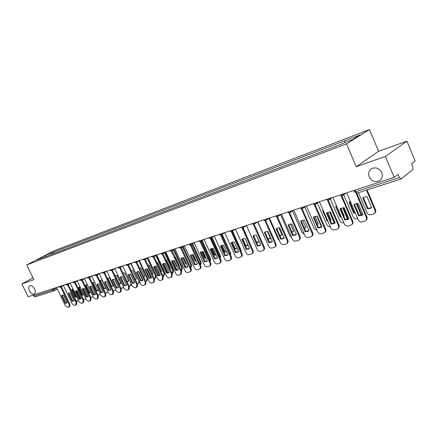 <?xml version="1.0" encoding="UTF-8"?>
<svg xmlns="http://www.w3.org/2000/svg" width="437" height="437" viewBox="0 0 437 437"><rect width="100%" height="100%" fill="white"/><g stroke="black" fill="none" stroke-linecap="round" stroke-linejoin="round"><path stroke-width="0.66" d="M34.643 289.015C35.67 291.446 35.539 293.101 34.255 293.981C32.524 294.44 30.918 293.369 29.432 290.763C28.4 288.333 28.531 286.672 29.825 285.787C31.551 285.328 33.152 286.404 34.643 289.015M381.785 172.648C383.02 176.319 382.14 179.099 379.141 180.989C374.908 182.497 371.597 181.12 369.21 176.865C367.959 173.183 368.85 170.386 371.892 168.485C376.099 167.005 379.398 168.392 381.785 172.648M385.429 156.435L406.923 141.146L378.573 151.306L369.456 129.571L52.992 251.259L26.75 264.931L346.519 143.833L356.21 166.677L385.429 156.435L394.179 177.34L28.11 296.756L21.85 283.913L33.906 279.685L26.75 264.931M406.923 141.146L415.15 161.013L411.599 163.777L412.889 166.89L412.916 169.534L400.975 179.006L357.204 193.11L355.609 191.734L399.402 177.537L400.975 179.006M51.927 288.983L52.44 290.048L54.193 290.736L35.217 296.881L33.731 296.117L52.44 290.048L56.69 287.825M33.228 295.084L33.731 296.117M33.015 277.856L21.85 283.913M399.402 177.537L398.058 174.319L394.179 177.34M344.919 142.538L344.984 140.692L360.252 134.847L352.533 139.638L336.004 146.193L42.214 257.972L36.484 259.977L45.301 255.383L52.298 252.701L51.954 254.263M344.984 140.692L52.298 252.701M369.456 129.571L346.519 143.833M378.573 151.306L356.21 166.677M54.166 253.422L53.516 252.067M45.65 256.666L45.301 255.383M353.904 204.685L354.959 203.948L358.182 203.358L362.983 214.611L362.016 215.288L358.69 215.889L353.904 204.685L354.533 204.199M354.489 204.237L359.269 215.425L362.972 214.594M356.811 193.198L366.916 216.927C367.446 218.424 367.135 219.576 365.982 220.385M346.683 192.832L358.209 219.789C359.116 221.488 360.438 222.187 362.169 221.881L365.327 220.903C366.545 220.111 366.883 218.942 366.343 217.397L366.916 216.927M356.013 193.149L366.343 217.397M358.69 215.889L359.269 215.425M362.77 197.868L367.446 208.859L370.729 208.241L371.69 207.575L367.004 196.53L363.813 197.131L362.77 197.868L363.333 197.431L368.003 208.411L371.679 207.559M358.444 192.712L366.949 212.693C367.839 214.365 369.145 215.042 370.855 214.731L373.974 213.748C375.181 212.961 375.52 211.808 374.995 210.295L366.446 190.133M367.102 189.92L375.547 209.842C376.06 211.3 375.749 212.437 374.618 213.24M368.003 208.411L367.446 208.859M339.975 209.023L341.013 208.285L344.127 207.728L348.884 218.811L347.928 219.483L344.717 220.051L339.975 209.023L340.652 208.498M340.576 208.569L345.306 219.587L348.879 218.8M341.925 195.809L352.757 221.089C353.287 222.586 352.981 223.728 351.829 224.514M332.863 197.344L344.274 223.881C345.175 225.558 346.465 226.246 348.147 225.951L351.201 225.011C352.386 224.236 352.714 223.083 352.173 221.559L352.757 221.089M341.139 195.803L352.173 221.559M344.717 220.051L345.306 219.587M326.455 213.229L327.477 212.502L330.487 211.972L335.195 222.886L334.25 223.553L331.148 224.088L326.455 213.229L327.176 212.677M327.062 212.775L331.749 223.629L335.195 222.881M328.285 200.25L339.014 225.131C339.544 226.628 339.238 227.759 338.091 228.518M319.447 201.719L330.749 227.852C331.639 229.507 332.901 230.19 334.534 229.906L337.484 228.993C338.642 228.24 338.954 227.109 338.418 225.601L339.014 225.131M327.51 200.293L338.418 225.601M331.148 224.088L331.749 223.629M350.321 201.337L348.988 202.211L353.62 213.037L355.297 212.983M354.505 204.216L357.739 211.781M343.717 194.738L353.167 216.807C354.046 218.451 355.319 219.123 356.98 218.822L357.701 218.609M361.213 215.332L356.281 203.462M349.649 201.697L354.183 212.59L355.144 212.617M356.991 203.352L361.798 215.168M349.562 201.779L348.988 202.211M354.183 212.59L353.62 213.037M336.495 205.778L335.6 206.433L340.188 217.096L341.368 217.113M340.947 208.323L344.192 215.883L343.843 216.178M330.356 198.928L339.773 220.805C340.647 222.428 341.887 223.088 343.504 222.799L343.777 222.723M347.606 219.396L342.734 207.744M336.304 205.893L340.767 216.654L341.182 216.686M343.832 216.102L344.192 215.883M343.477 207.695L348.196 219.325M336.184 206.002L335.6 206.433M340.767 216.654L340.188 217.096M313.324 217.315L314.329 216.594L317.24 216.097L321.905 226.841L320.971 227.502L317.972 228.01L313.324 217.315L314.077 216.736M313.935 216.867L318.578 227.551L321.878 226.869M315.044 204.554L325.663 229.059C326.193 230.545 325.898 231.659 324.767 232.397L324.74 232.418M306.413 205.969L317.612 231.714C318.486 233.342 319.72 234.019 321.31 233.746L324.172 232.866C325.297 232.123 325.592 231.015 325.062 229.523L325.663 229.059M314.274 204.642L325.062 229.523M317.972 228.01L318.578 227.551M300.563 221.286L301.552 220.57L304.371 220.101L308.986 230.687L308.069 231.342L305.168 231.823L300.563 221.286L301.35 220.685M301.186 220.838L305.78 231.364L308.932 230.741M302.169 208.733L312.69 232.872C313.225 234.341 312.936 235.439 311.838 236.155L311.761 236.215M293.751 210.099L304.84 235.461C305.709 237.067 306.916 237.739 308.462 237.477L311.231 236.625C312.329 235.904 312.613 234.806 312.084 233.336L312.69 232.872M301.41 208.859L312.084 233.336M305.168 231.823L305.78 231.364M288.158 225.142L289.13 224.438L291.861 223.99L296.433 234.423L295.527 235.079L292.719 235.532L288.158 225.142L288.972 224.531M288.786 224.694L293.342 235.073L296.352 234.5M289.66 212.786L300.082 236.581C300.612 238.034 300.339 239.11 299.269 239.809L299.148 239.902M281.444 214.114L292.429 239.11C293.282 240.689 294.462 241.355 295.969 241.098L298.651 240.279C299.727 239.574 300.001 238.498 299.471 237.04L300.082 236.581M288.912 212.95L299.471 237.04M292.719 235.532L293.342 235.073M323.085 210.131L322.593 210.536L327.138 221.046L327.821 221.084M327.788 212.355L331.033 219.866L330.345 220.385M317.377 203.014L326.761 224.689C327.564 226.219 328.728 226.89 330.252 226.705M334.392 223.471L329.591 211.945M330.296 220.264L330.995 219.898M330.372 211.961L334.971 223.017M323.101 210.164L322.593 210.536M327.641 220.663L327.138 221.046M310.084 214.398L314.651 224.902M315.006 216.31L318.234 223.733L317.224 224.438M304.758 206.991L314.105 228.469L317.093 230.518M321.517 227.158L316.83 216.064M317.153 224.263L318.169 223.793M302.595 220.188L305.785 227.497L304.463 228.343M292.49 210.869L301.798 232.14L304.261 234.139M304.36 228.109L305.698 227.584M276.097 228.895L277.053 228.201L279.696 227.775L284.225 238.061L283.329 238.706L280.614 239.132L276.097 228.895L276.927 228.267M276.73 228.453L281.242 238.678L284.121 238.154M277.495 216.719L287.825 240.186C288.354 241.623 288.092 242.682 287.043 243.365L286.885 243.485M269.471 218.019L280.357 242.655C281.199 244.217 282.357 244.873 283.821 244.627L286.426 243.83C287.47 243.141 287.732 242.082 287.202 240.645L287.825 240.186M276.752 216.927L287.202 240.645M280.614 239.132L281.242 238.678M290.534 223.995L293.68 231.162L292.042 232.107M280.554 214.654L289.818 235.718L291.752 237.564M291.911 231.818L293.566 231.266M264.363 232.544L265.303 231.856L267.865 231.457L272.355 241.595L271.47 242.235L268.837 242.639L264.363 232.544L265.215 231.905M265.002 232.102L269.471 242.185L272.229 241.71M266.384 219.03L265.663 220.543L275.9 243.693C276.424 245.108 276.179 246.157 275.157 246.823L274.955 246.971M257.83 221.821L268.613 246.107C269.443 247.642 270.574 248.292 272 248.058L274.529 247.287C275.55 246.615 275.796 245.572 275.272 244.152L275.9 243.693M264.931 220.783L275.272 244.152M268.837 242.639L269.471 242.185M278.811 227.737L281.892 234.724L279.942 235.74M268.941 218.342L278.156 239.197L279.522 240.76M279.789 235.385L281.761 234.844M252.941 236.1L253.864 235.417L256.35 235.04L260.796 245.031L259.928 245.67L257.377 246.053L252.941 236.1L253.81 235.45M253.586 235.658L258.016 245.599L260.66 245.162M254.137 224.263L264.298 247.102C264.817 248.506 264.582 249.532 263.582 250.188L263.353 250.357M242.988 227.835L246.501 225.525L257.18 249.467C257.999 250.98 259.108 251.625 260.501 251.401L262.954 250.647C263.948 249.991 264.188 248.964 263.664 247.56L264.298 247.102M253.422 224.536L263.664 247.56M257.377 246.053L258.016 245.599M267.417 231.419L270.421 238.192L268.165 239.241M257.633 221.936L267.504 243.617M267.979 238.821L270.268 238.329M241.819 239.558L242.732 238.886L245.141 238.526L249.549 248.385L248.691 249.008L246.217 249.374L241.819 239.558L242.704 238.902M242.469 239.121L246.861 248.926L249.396 248.527M242.928 227.879L253.001 250.428C253.52 251.81 253.291 252.826 252.318 253.465L252.056 253.657M235.461 229.114L246.047 252.733C246.861 254.23 247.943 254.869 249.298 254.651L251.685 253.919C252.657 253.28 252.881 252.269 252.362 250.882L253.001 250.428M242.218 228.185L252.362 250.882M246.217 249.374L246.861 248.926M256.339 235.035L259.245 241.568L256.688 242.617M253.64 235.603L256.552 242.136L259.081 241.721M231.648 242.491L234.227 241.923L238.597 251.646L237.75 252.264L235.352 252.608L235.996 252.16L231.648 242.491L230.993 242.928L235.352 252.608M238.427 251.799L235.996 252.16M232.003 231.397L242 253.662C242.513 255.033 242.3 256.033 241.35 256.656L241.06 256.863M230.993 242.928L231.889 242.262M224.716 232.621L235.204 255.918C236.007 257.398 237.073 258.027 238.394 257.814L240.705 257.109C241.656 256.486 241.874 255.487 241.355 254.11L242 253.662M231.31 231.736L241.355 254.11M245.496 245.878L247.517 245.479M242.819 238.842L245.752 245.403L248.074 245.081M243.158 227.721L251.98 248.14M245.752 245.403L245.397 245.654M220.445 246.211L221.324 245.55L223.597 245.228L227.923 254.82L227.093 255.437L224.76 255.76L220.445 246.211L221.346 245.539M221.1 245.774L225.41 255.317L227.748 254.984M221.373 234.833L231.282 256.814C231.796 258.169 231.588 259.152 230.665 259.764L230.343 259.988M214.25 236.035L224.64 259.021C225.437 260.479 226.481 261.108 227.764 260.9L230.015 260.217C230.944 259.605 231.151 258.617 230.632 257.262L231.282 256.814M220.68 235.188L230.632 257.262M224.76 255.76L225.41 255.317M231.659 242.48L234.603 249.019L237.193 248.522M232.304 242.082L235.226 248.593L237.149 248.429M232.533 231.053L241.049 250.024L241.224 251.936M235.226 248.593L234.603 249.019M210.164 249.407L211.027 248.757L213.234 248.451L217.522 257.917L216.708 258.524L214.441 258.835L210.164 249.407L211.071 248.735M210.825 248.975L215.097 258.393L217.342 258.092M211.011 238.176L220.838 259.884C221.351 261.222 221.155 262.195 220.248 262.79L219.904 263.03M204.046 239.361L214.349 262.047C215.13 263.484 216.151 264.106 217.413 263.904L219.598 263.243C220.505 262.642 220.701 261.67 220.188 260.332L220.838 259.884M210.323 238.553L220.188 260.332M214.441 258.835L215.097 258.393M221.357 245.534L224.334 252.127L226.568 251.816M230.304 254.651L221.537 234.724M222.067 245.277L224.962 251.696L226.492 251.646M222.176 234.308L230.66 253.132L230.66 255.432M224.962 251.696L224.334 252.127M200.141 252.526L200.987 251.887L203.134 251.597L207.384 260.933L206.581 261.539L204.379 261.829L200.141 252.526L201.053 251.854M200.802 252.094L205.035 261.386L207.198 261.118M200.911 241.437L210.656 262.877C211.169 264.205 210.978 265.161 210.093 265.745L209.733 265.991M194.099 242.606L204.308 264.997C205.084 266.417 206.089 267.029 207.313 266.838L209.443 266.193C210.328 265.603 210.514 264.647 210.006 263.32L210.656 262.877M200.228 241.83L210.006 263.32M204.379 261.829L205.035 261.386M211.355 248.615L214.321 255.153L216.195 254.99M220.128 258.311L219.898 256.585L211.437 237.903M212.098 248.429L214.955 254.727L216.086 254.749M212.082 237.493L220.527 256.158L220.314 258.726M214.955 254.727L214.321 255.153M190.368 255.569L191.198 254.935L193.285 254.656L197.502 263.877L196.71 264.472L194.569 264.751L190.368 255.569L191.286 254.891M191.035 255.137L195.23 264.314L197.305 264.063M191.062 244.622L200.73 265.794C201.238 267.105 201.058 268.05 200.195 268.624L199.807 268.886M184.403 245.769L194.52 267.87C195.284 269.274 196.268 269.88 197.469 269.695L199.54 269.066C200.403 268.493 200.583 267.553 200.075 266.237L200.73 265.794M190.385 245.02L200.075 266.237M194.569 264.751L195.23 264.314M201.61 251.652L204.549 258.109L206.073 258.054M210.104 261.659L210.011 259.54L201.588 241.011M202.391 251.543L205.188 257.683L205.931 257.737M202.233 240.601L210.645 259.108L210.192 261.85M205.188 257.683L204.549 258.109M180.836 258.535L181.65 257.906L183.682 257.644L187.855 266.75L187.08 267.34L184.998 267.602L180.836 258.535L181.754 257.857M181.502 258.103L185.659 267.165L187.664 266.941M181.459 247.724L191.045 268.646C191.553 269.94 191.379 270.869 190.537 271.432L190.133 271.699M174.942 248.855L184.966 270.678C185.725 272.06 186.692 272.666 187.861 272.486L189.877 271.874C190.723 271.311 190.893 270.383 190.385 269.083L191.045 268.646M180.781 248.134L190.385 269.083M184.998 267.602L185.659 267.165M192.116 254.645L195.017 260.987L196.186 261.009M200.283 264.811L200.365 262.418L191.98 244.043M192.935 254.613L195.656 260.567L196.005 260.61M192.63 243.638L201.096 262.233L201.195 263.85L200.304 264.866M195.656 260.567L195.017 260.987M171.533 261.43L172.331 260.813L174.308 260.561L178.449 269.547L177.684 270.132L175.658 270.383L171.533 261.43L172.451 260.752M172.2 261.004L176.324 269.946L178.252 269.744M172.091 250.756L181.595 271.421L181.109 274.174L180.694 274.452M165.71 251.87L175.647 273.415C176.401 274.78 177.346 275.381 178.487 275.206L180.454 274.611L180.934 271.858L181.595 271.421M171.413 251.166L180.934 271.858M175.658 270.383L176.324 269.946M182.857 257.595L185.709 263.806L186.533 263.855M188.456 262.998L184.381 254.105M181.623 257.977L185.889 267.198M190.663 267.81L190.947 265.226L182.6 247.009M183.25 246.605L191.586 264.806L191.084 267.526L190.685 267.788M186.32 263.402L185.709 263.806M162.449 264.254L163.236 263.642L165.164 263.407L169.266 272.284L168.513 272.857L166.541 273.092L162.449 264.254L163.372 263.582M163.121 263.828L167.207 272.661L169.064 272.48M162.941 253.711L172.375 274.136L171.91 276.845L171.479 277.134M156.697 254.809L166.546 276.086C167.295 277.44 168.223 278.03 169.338 277.861L171.249 277.282L171.714 274.567L172.375 274.136M162.269 254.126L171.714 274.567M166.541 273.092L167.207 272.661M173.833 260.507L176.619 266.554L177.094 266.608M179.088 265.969L179.334 265.729L175.313 256.989L174.937 256.945M172.549 260.714L176.887 270.006M181.251 270.672L181.754 267.974L173.451 249.909M174.101 249.505L182.393 267.548L181.918 270.235L181.502 270.508M176.963 266.324L176.619 266.554M153.584 267.012L154.354 266.412L156.233 266.188L160.297 274.955L159.56 275.523L157.637 275.747L153.584 267.012L154.501 266.341M154.256 266.592L158.303 275.315L160.1 275.152M154.015 256.601L163.372 276.779L162.93 279.456L162.482 279.751M147.903 257.677L157.664 278.697C158.402 280.03 159.314 280.62 160.406 280.456L162.269 279.893L162.706 277.216L163.372 276.779M153.343 257.016L162.706 277.216M157.637 275.747L158.303 275.315M165.033 263.385L167.868 269.258M169.927 268.837L170.392 268.433L166.404 259.797L165.727 259.742M163.722 263.456L168.076 272.721M172.041 273.409L172.773 270.65L164.509 252.75M169.889 268.755L170.184 268.64M165.164 252.346L173.418 270.235L172.959 272.879L172.533 273.163M144.926 269.705L145.685 269.11L147.515 268.902L151.541 277.561L150.82 278.123L148.946 278.331L144.926 269.705L145.843 269.039M145.597 269.285L149.612 277.905L151.344 277.763M145.303 259.42L154.578 279.369L154.163 282.007L153.698 282.307M139.305 260.479L148.99 281.242C149.716 282.564 150.612 283.143 151.677 282.99L153.496 282.439L153.911 279.8L154.578 279.369M144.625 259.835L153.911 279.8M148.946 278.331L149.612 277.905M161.335 271.377L160.974 271.612L161.657 271.077L157.702 262.544L156.752 262.506M155.108 266.166L159.445 275.343M163.039 276.064L163.569 275.884L164.001 273.272L155.78 255.519M160.903 271.453L161.45 271.284M156.435 255.121L164.645 272.852L164.214 275.468L163.771 275.752M136.464 272.338L137.213 271.748L138.993 271.552L142.992 280.106L142.276 280.663L140.452 280.86L136.464 272.338L137.382 271.672M137.142 271.918L141.118 280.439L142.79 280.308M136.786 262.173L145.991 281.892L145.592 284.498L145.117 284.804M130.914 263.221L140.512 283.733C141.233 285.039 142.112 285.618 143.156 285.465L144.926 284.929L145.324 282.318L145.991 281.892M139.37 260.616L136.109 262.582L145.324 282.318M140.452 280.86L141.118 280.439M152.218 274.299L153.119 273.655L149.203 265.226L148.001 265.232M146.706 268.842L150.994 277.883M154.25 278.659L155.015 278.413L155.43 275.829L147.253 258.234M152.109 274.065L152.912 273.868M147.908 257.835L156.075 275.414L155.659 277.992L155.206 278.287M128.199 274.906L128.931 274.327L130.668 274.141L134.634 282.592L133.935 283.143L132.154 283.334L128.199 274.906L129.112 274.245M128.871 274.496L132.821 282.908L134.438 282.799M128.467 264.866L137.595 284.361L137.223 286.934L136.737 287.246M122.71 265.893L132.225 286.169L134.825 287.885L136.36 287.437L136.928 284.787L137.595 284.361M127.79 265.275L136.928 284.787M132.154 283.334L132.821 282.908M143.653 276.894L144.778 276.179L140.889 267.843L139.463 267.914M138.502 271.492L142.713 280.341M145.663 281.193L146.657 280.876L147.05 278.331L138.917 260.889M143.511 276.583L144.571 276.392M147.985 279.096L146.837 280.762M120.12 277.424L120.836 276.85L122.535 276.67L126.462 285.028L125.774 285.569L124.037 285.749L120.12 277.424L121.033 276.763M120.792 277.009L124.709 285.328L126.266 285.23M120.339 267.499L129.396 286.77L129.035 289.31L128.544 289.627M114.691 268.509L124.13 288.546L126.681 290.244L128.183 289.813L128.724 287.196L129.396 286.77M119.656 267.903L128.724 287.196M124.037 285.749L124.709 285.328M135.273 279.401L136.617 278.648L132.766 270.41L131.138 270.563M130.499 274.108L134.569 282.668M137.273 283.668L138.485 283.291L138.857 280.778L130.767 263.484M135.088 279.008L136.415 278.855M139.736 282.078L138.655 283.181M112.222 279.882L112.926 279.314L114.581 279.145L118.476 287.404L117.804 287.939L116.105 288.109L112.222 279.882L113.128 279.227M112.893 279.467L116.777 287.693L118.285 287.606M112.391 270.071L121.371 289.13L121.038 291.637L120.53 291.96M106.852 271.066L116.209 290.873L118.722 292.555L120.191 292.129L120.705 289.551L121.371 289.13M111.708 270.476L120.705 289.551M116.105 288.109L116.777 287.693M127.074 281.832L128.642 281.057L124.818 272.912L123.005 273.18M129.073 286.088L130.494 285.651L131.002 283.553M123.354 273.01L123.114 273.262L126.921 281.368L128.434 281.27M131.586 284.809L130.658 285.547M104.498 282.28L105.186 281.723L106.803 281.565L110.67 289.726L110.004 290.261L108.349 290.419L104.498 282.28L105.399 281.636M105.17 281.876L109.021 290.004L110.479 289.933M104.618 272.59L113.533 291.435L113.216 293.91L112.697 294.238M99.188 273.567L108.463 293.145L110.938 294.817L112.369 294.401L112.861 291.856L113.533 291.435M103.94 272.988L112.861 291.856M108.349 290.419L109.021 290.004M119.039 284.181L120.836 283.416L117.045 275.365L115.073 275.763M121.054 288.453L122.677 287.961L123.3 286.792M115.63 275.447L115.39 275.698L119.17 283.717L120.634 283.629M123.573 287.371L122.83 287.863M115.39 275.698L115.117 275.862M119.17 283.717L118.897 283.881M96.938 284.634L97.62 284.083L99.199 283.93L103.028 292.003L102.378 292.528L100.761 292.675L96.938 284.634L97.839 283.99M97.615 284.23L101.433 292.266L102.842 292.206M97.019 275.053L105.863 293.691L105.563 296.139L105.038 296.461M91.688 276.015L100.892 295.374L103.323 297.029L104.727 296.619L105.191 294.106L105.863 293.691M96.342 275.452L105.191 294.106M100.761 292.675L101.433 292.266M111.173 286.454L113.199 285.727L109.441 277.763L107.327 278.314M113.199 290.742L115.024 290.217L115.57 289.518M108.07 277.839L107.835 278.085L111.582 286.011L113.003 285.935M115.701 289.797L115.171 290.124M107.835 278.085L107.355 278.374M111.582 286.011L111.102 286.306M89.547 286.934L90.213 286.388L91.759 286.246L95.556 294.227L94.916 294.746L93.338 294.888L89.547 286.934L90.437 286.295M90.224 286.53L94.004 294.478L95.37 294.429M89.585 277.457L98.358 295.898L98.074 298.313L97.544 298.64M84.352 278.407L93.48 297.548L95.872 299.192L97.243 298.793L97.686 296.313L98.358 295.898M88.902 277.856L97.686 296.313M93.338 294.888L94.004 294.478M99.783 280.811L103.509 288.655L105.082 288.502L105.727 287.983L101.996 280.112L100.455 280.264L99.783 280.811L100.439 280.417L104.159 288.256L105.53 288.191M105.497 292.927L107.939 292.042M104.159 288.256L103.509 288.655M82.314 289.185L82.964 288.644L84.478 288.513L88.241 296.406L87.613 296.92L86.073 297.051L82.314 289.185L83.199 288.551M82.986 288.786L86.739 296.641L88.061 296.603M82.309 279.817L91.011 298.061L90.743 300.443L90.208 300.776M77.174 280.751L86.226 299.678L88.58 301.306L89.924 300.918L90.344 298.471L91.011 298.061M81.632 280.21L90.344 298.471M86.073 297.051L86.739 296.641M92.546 283.094L96.238 290.856L97.779 290.709L98.412 290.195L94.709 282.411L93.201 282.553L92.546 283.094L93.201 282.701L96.888 290.458L98.221 290.403M97.932 295.002L100.439 294.423M96.888 290.458L96.238 290.856M75.23 291.386L75.874 290.856L77.349 290.731L81.085 298.537L80.468 299.045L78.96 299.17L75.23 291.386L76.114 290.758M75.901 290.987L79.627 298.761L80.905 298.733M75.186 282.122L83.822 300.175L83.571 302.53L83.03 302.863M70.144 283.039L79.124 301.765L81.44 303.382L82.757 302.999L83.156 300.58L83.822 300.175M74.508 282.515L83.156 300.58M78.96 299.17L79.627 298.761M87.313 284.613L85.455 285.328L89.121 293.008L91.087 292.539M90.486 296.963L91.562 297.16L93.07 296.69M86.329 284.7L86.111 284.94L89.771 292.61L91.06 292.566M90.339 286.393L94.146 294.505M86.111 284.94L85.455 285.328M89.771 292.61L89.121 293.008M68.298 293.544L68.926 293.019L70.368 292.899L74.077 300.623L73.465 301.126L71.996 301.24L68.298 293.544L69.172 292.921M68.97 293.151L72.662 300.836L73.902 300.814M68.216 284.383L76.786 302.24L76.551 304.573L76.005 304.906M63.267 285.285L72.171 303.808L74.448 305.408L75.738 305.037L76.12 302.65L76.786 302.24M67.538 284.777L76.12 302.65M71.996 301.24L72.662 300.836M80.064 286.798L78.513 287.519L82.151 295.112L83.899 294.811M83.156 298.771L84.57 299.225L85.827 298.853M79.381 286.896L79.168 287.131L82.801 294.724L83.86 294.74M83.292 288.518L87.132 296.707M79.168 287.131L78.513 287.519M82.801 294.724L82.151 295.112M61.508 295.658L62.125 295.139L63.534 295.024L67.216 302.666L66.615 303.163L65.173 303.273L61.508 295.658L62.376 295.041M62.18 295.265L65.84 302.868L67.041 302.857M60.333 287.202L63.354 285.47L61.393 286.601L69.893 304.267L69.674 306.572L69.122 306.905M56.526 287.486L65.359 305.807L67.604 307.397L68.866 307.031L69.226 304.671L69.893 304.267M60.716 286.983L69.226 304.671M65.173 303.273L65.84 302.868M72.984 288.966L71.712 289.66L75.317 297.176L76.841 297.013M75.847 300.29L77.715 301.246L78.731 300.946M72.575 289.048L72.367 289.278L75.967 296.789L76.765 296.849M76.431 290.681L80.25 298.837M72.367 289.278L71.712 289.66M75.967 296.789L75.317 297.176M53.937 288.327L54.341 289.174L54.193 290.736M343.487 193.875L342.346 195.661M329.684 198.376L328.586 200.124M316.284 202.752L315.23 204.461M303.273 206.996L302.257 208.678M290.627 211.12L289.649 212.77M278.336 215.13L277.397 216.747M263.216 220.062L265.478 220.619M254.755 222.821L253.886 224.383M243.442 226.513L242.601 228.043M232.429 230.102L231.615 231.61M221.701 233.604L220.92 235.084M211.251 237.012L210.497 238.471M201.069 240.334L200.343 241.765M191.144 243.573L190.439 244.982M181.464 246.73L180.787 248.118M172.02 249.811L171.37 251.177M162.804 252.815L162.176 254.159M153.813 255.749L153.207 257.071M145.035 258.611L144.45 259.917M136.459 261.408L135.896 262.692M128.085 264.139L127.538 265.406M119.902 266.81L119.372 268.056M111.899 269.421L111.391 270.65M104.082 271.972L103.585 273.18M96.435 274.469L95.954 275.66M88.951 276.905L88.493 278.085M81.632 279.292L81.189 280.456M74.47 281.63L74.044 282.777M67.462 283.919L67.047 285.044M60.601 286.159L60.197 287.273M354.527 191.788L355.609 191.734L354.931 190.144M357.368 193.028L354.604 191.963L353.965 190.456M375.547 209.842L374.995 210.295M361.541 214.026L360.978 214.474M347.939 218.09L347.366 218.538M334.72 222.04L334.141 222.488M321.577 226.098L321.282 226.328M241.049 250.024L240.53 250.385M230.66 253.132L230.031 253.564M220.527 256.158L219.898 256.585M210.645 259.108L210.011 259.54M200.998 261.992L200.365 262.418M191.586 264.806L190.947 265.226M182.393 267.548L181.754 267.974M173.418 270.235L172.773 270.65M164.645 272.852L164.001 273.272M156.075 275.414L155.43 275.829M147.498 278.047L147.05 278.331M86.903 296.078L86.57 296.286M80.004 298.143L79.479 298.46M379.141 180.989L380.747 179.771M339.899 195.044L342.597 195.558M342.996 195.263L346.033 193.045M326.171 199.523L328.826 200.026M329.192 199.764L332.317 197.519M312.848 203.871L315.454 204.369M315.793 204.134L318.994 201.867M299.908 208.094L302.47 208.586M302.781 208.367L306.058 206.084M287.333 212.196L289.851 212.688M290.141 212.486L293.478 210.186M275.108 216.184L277.588 216.67M277.856 216.484L281.253 214.179M265.909 220.374L269.361 218.058M251.652 223.831L254.061 224.312M254.29 224.154L257.792 221.832M240.394 227.502L242.77 227.977M229.436 231.08L231.779 231.544M231.981 231.413L235.472 229.141M218.768 234.56L221.073 235.024M221.264 234.898L224.738 232.659M208.367 237.952L210.645 238.411M210.825 238.296L214.272 236.089M198.234 241.257L200.485 241.71M200.649 241.601L204.079 239.432M188.358 244.48L190.576 244.928M190.734 244.829L194.137 242.688M178.722 247.621L180.913 248.063M181.06 247.97L184.447 245.862M169.327 250.691L171.49 251.122M171.626 251.04L174.986 248.959M160.155 253.678L162.296 254.11M162.427 254.028L165.76 251.98M151.202 256.601L153.321 257.027M153.442 256.951L156.752 254.929M142.462 259.452L144.554 259.873M144.674 259.802L147.957 257.803M133.93 262.233L136 262.648M125.588 264.953L127.637 265.363M127.741 265.303L130.98 263.358M117.444 267.613L119.47 268.018M119.569 267.957L122.781 266.04M109.479 270.213L111.484 270.612M111.577 270.558L114.767 268.662M101.69 272.754L103.678 273.147M103.766 273.092L106.928 271.224M94.081 275.234L96.042 275.627M96.124 275.578L99.265 273.731M86.63 277.664L88.574 278.047M88.656 278.003L91.77 276.179M79.343 280.041L81.271 280.423M81.342 280.379L84.434 278.577M72.209 282.368L74.121 282.744M74.192 282.701L77.256 280.925M65.228 284.645L67.123 285.017M67.189 284.979L70.231 283.22M58.394 286.874L60.268 287.24M57.247 288.983L54.259 290.703M362.016 215.288L362.59 214.824M371.286 207.793L370.729 208.241M347.928 219.483L348.513 219.019M334.25 223.553L334.846 223.088M320.971 227.502L321.572 227.043M308.069 231.342L308.68 230.883M295.527 235.079L296.144 234.62M330.683 220.079L330.334 220.352M317.907 223.946L317.317 224.389M305.479 227.704L304.884 228.147M283.329 238.706L283.957 238.247M293.391 231.364L292.785 231.801M271.47 242.235L272.104 241.781M281.625 234.92L281.013 235.357M259.928 245.67L260.567 245.217M270.17 238.383L269.553 238.821M248.691 249.008L249.336 248.56M259.01 241.759L258.393 242.196M237.75 252.264L238.394 251.816M227.093 255.437L227.743 254.99M216.708 258.524L217.326 258.103M206.581 261.539L207.165 261.146M196.71 264.472L197.256 264.106M187.08 267.34L187.593 266.996M177.684 270.132L178.17 269.815M168.513 272.857L168.972 272.562M159.56 275.523L159.991 275.244M150.82 278.123L151.224 277.861M142.276 280.663L142.659 280.417M152.792 273.966L152.409 274.212M133.935 283.143L134.296 282.914M144.439 276.501L144.073 276.73M125.774 285.569L126.118 285.356M136.273 278.97L135.929 279.188M117.804 287.939L118.127 287.737M128.287 281.39L127.965 281.592M110.004 290.261L110.315 290.07M120.481 283.755L120.17 283.946M102.378 292.528L102.668 292.348M112.839 286.071L112.544 286.251M94.916 294.746L95.195 294.576M107.994 292.145L107.677 292.342M105.361 288.333L105.082 288.502"/></g></svg>

